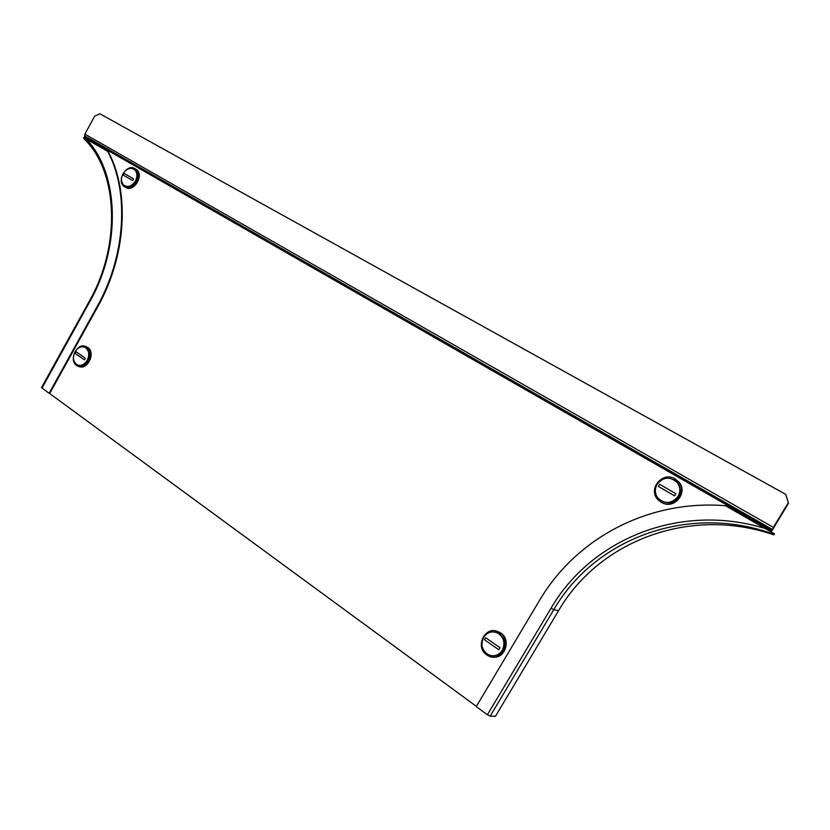 <?xml version="1.0" encoding="UTF-8"?>
<svg xmlns="http://www.w3.org/2000/svg" width="830" height="830" viewBox="0 0 830 830"><rect width="100%" height="100%" fill="white"/><g stroke="black" fill="none" stroke-linecap="round" stroke-linejoin="round"><path stroke-width="1.25" d="M773.124 529.011L771.786 530.764L773.124 529.011L772.139 530.007L84.577 136.348L84.888 134.128L773.332 527.372L772.336 529.416L84.525 135.798M97.722 306.81L97.131 306.571C125.693 255.941 129.47 191.657 107.682 151.371L108.253 151.703C130.04 191.969 126.264 256.211 97.722 306.81L49.686 393.524L476.368 706.361M765.924 528.918L771.547 530.712L765.54 528.7L774.483 533.804L773.84 534.852L770.717 533.099L770.914 531.781L725.43 505.698C647.95 499.473 575.916 538.514 539.459 600.505L476.244 706.589L487.397 714.765L490.167 716.155L495.479 716.217L558.59 610.641C598.783 541.347 689.305 505.771 773.84 534.852M84.577 136.348L86.901 139.45L108.253 151.703M771.786 530.764L84.743 137.189M788.5 503.333L785.751 494.379L788.5 503.333L773.321 528.42M785.751 494.379L99.88 113.783L94.682 116.2L84.888 134.128M773.332 527.372L788.127 503.073M765.54 528.7L725.43 505.698M774.483 533.804L770.914 531.781M86.33 139.129C119.064 173.034 121.668 245.68 89.785 301.684L89.277 301.249C121.595 244.549 117.808 171.042 84.069 138.849L83.612 137.562L107.682 151.371M84.691 138.185L83.612 137.562M97.131 306.571L49.074 393.327L41.51 387.6L89.277 301.249M49.686 393.524L49.074 393.327M87.212 360.345C84.245 364.899 80.811 366.341 76.92 364.661C73.123 361.693 72.48 357.408 74.991 351.806C77.989 347.21 81.444 345.778 85.376 347.542C89.09 350.53 89.702 354.794 87.212 360.345M84.702 347.199L85.957 347.76C89.681 350.737 90.294 355.012 87.804 360.552C85.117 364.775 81.911 366.321 78.186 365.19M84.919 359.058L85.345 358.197L75.955 351.64L75.032 353.3L84.421 359.867L84.919 359.058M84.421 359.867L75.032 353.3M86.745 347.127C95.388 352.46 85.625 371.249 77.107 365.729L76.609 365.408C67.998 359.95 77.895 341.223 86.403 346.909L86.745 347.127M85.864 346.618L87.814 347.521C96.145 352.615 87.326 370.896 78.725 366.372M135.415 181.033C131.877 186.252 128.048 187.663 123.919 185.256C121.045 182.382 120.734 178.564 122.985 173.812C126.544 168.552 130.403 167.162 134.564 169.642C137.365 172.526 137.656 176.323 135.415 181.033M134.024 169.237L135.124 169.953C137.925 172.837 138.205 176.634 135.964 181.345C132.727 186.252 129.086 187.788 125.029 185.962M133.153 179.737L133.578 178.886L124.023 173.335L123.11 175.006L132.655 180.556L133.153 179.737M132.655 180.556L123.11 175.006M134.782 168.563L135.663 169.175C143.341 174.923 132.613 192.176 124.697 186.864L123.95 186.356C116.179 180.733 126.741 163.344 134.782 168.563M135.798 169.133L136.67 169.756C144.347 175.493 133.63 192.726 125.714 187.424M483.631 637.347C487.314 632.107 492.024 630.686 497.73 633.072C503.976 637.388 505.48 643.146 502.254 650.367C498.685 655.451 494.12 656.935 488.559 654.829C482.002 650.596 480.363 644.765 483.631 637.347M494.639 632.014L498.166 633.134C504.401 637.45 505.906 643.209 502.679 650.419C500.096 654.393 496.558 656.177 492.086 655.793M485.042 638.716L484.502 639.764L498.809 649.776L500.013 647.753L485.695 637.751L485.042 638.716M498.809 649.776L484.502 639.764M657.132 484.232C663.461 476.742 670.204 476.233 677.342 482.687C680.393 487.034 680.642 491.609 678.068 496.402C671.937 503.717 665.328 504.37 658.221 498.374C654.839 493.954 654.476 489.244 657.132 484.232M673.95 479.73L677.664 482.863C680.714 487.21 680.963 491.785 678.39 496.579C674.105 502.42 668.679 504.007 662.101 501.341M658.968 485.332L658.398 486.422L674.5 495.79L675.205 494.763L675.776 493.663L659.663 484.315L658.968 485.332M674.5 495.79L658.398 486.422M660.908 502.088L657.651 499.37C647.701 488.912 662.62 471.025 674.863 478.827L678.66 482.126C687.904 492.885 672.705 509.869 660.908 502.088M675.257 479.045L679.241 482.448C688.257 492.937 673.908 509.734 662.05 502.679M486.764 654.932C474.127 646.798 485.706 624.534 498.674 632.076L499.919 632.823C512.432 640.646 501.569 662.848 488.59 655.99L486.764 654.932M495.427 630.935L500.698 632.937C511.581 639.65 504.941 659.508 492.626 657.049M558.59 610.641L553.786 609.656C594.311 539.759 685.497 503.8 770.717 533.099M490.167 716.155L553.786 609.656L551.037 608.193C591.251 538.981 680.289 502.275 765.27 528.544M551.037 608.193L487.397 714.765M89.785 301.684L41.977 388.118M85.376 347.542L85.957 347.76M86.403 346.909L87.472 347.303M134.564 169.642L135.124 169.953M135.663 169.175L136.67 169.756M678.66 482.126L679.241 482.448M498.674 632.076L499.463 632.19"/></g></svg>
